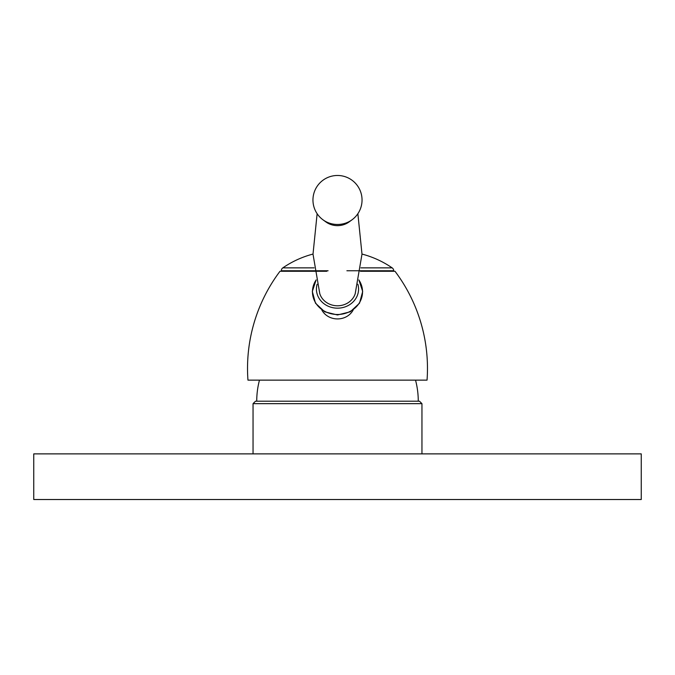 <?xml version="1.0" encoding="UTF-8"?>
<svg xmlns="http://www.w3.org/2000/svg" width="675" height="675" viewBox="0 0 675 675"><rect width="100%" height="100%" fill="white"/><g stroke="black" fill="none" stroke-linecap="round" stroke-linejoin="round"><path stroke-width="1.01" d="M256.736 401.203A82.612 82.612 0 0 1 259.47 380.135M418.264 401.203A82.612 82.612 0 0 0 415.53 380.135M255.504 401.203L419.496 401.203L421.951 403.658L253.049 403.658L255.504 401.203M421.951 453.878L421.951 403.658M253.049 453.878L253.049 403.658M360.433 271.274L395.002 271.274A161.536 161.536 90 0 1 427.047 380.135L247.953 380.135A161.536 161.536 -90 0 1 279.998 271.274L326.801 271.274M281.315 271.274L281.315 270.759L328.101 270.759M393.685 271.274L393.685 270.759A3.51 3.51 90 0 0 392.158 267.865A96.567 96.567 0 0 0 362.002 254.07M312.998 254.07A96.567 96.567 0 0 0 282.842 267.865A3.51 3.51 -90 0 0 281.315 270.759M321.832 310.002A17.381 15.753 0 0 0 337.5 318.929A17.381 15.753 180 0 0 353.168 310.002M357.885 284.243A21.068 19.094 180 0 1 337.5 308.171A21.068 19.094 0 0 1 317.115 284.243M357.868 213.713L361.994 254.154L355.202 293.743A18.436 16.706 180 0 1 337.5 305.783A18.436 16.706 180 0 1 319.798 293.743L313.006 254.154L317.132 213.713M351.92 219.881L349.026 221.982A18.436 16.706 180 0 1 337.5 225.644A18.436 16.706 180 0 1 325.974 221.982L323.08 219.881A23.06 20.9 0 0 0 337.5 224.471A23.06 20.9 180 0 0 351.92 219.881A24.545 24.545 0 0 0 337.5 175.475A24.545 24.545 0 0 0 323.08 219.881M33.75 453.878L641.25 453.878L641.25 499.525L33.75 499.525L33.75 453.878M346.899 270.759L393.685 270.759M282.842 267.865L314.094 267.865M360.906 267.865L392.158 267.865M316.136 279.965A25.043 22.697 0 0 0 315.655 302.898A25.043 22.697 0 0 0 337.5 314.499A25.043 22.697 180 0 0 359.345 302.898A25.043 22.697 180 0 0 358.864 279.965M358.872 279.897L362.686 291.457L359.522 303.176L350.274 311.808L337.5 314.972L324.726 311.808L315.478 303.176L312.314 291.457L316.128 279.897"/></g></svg>
